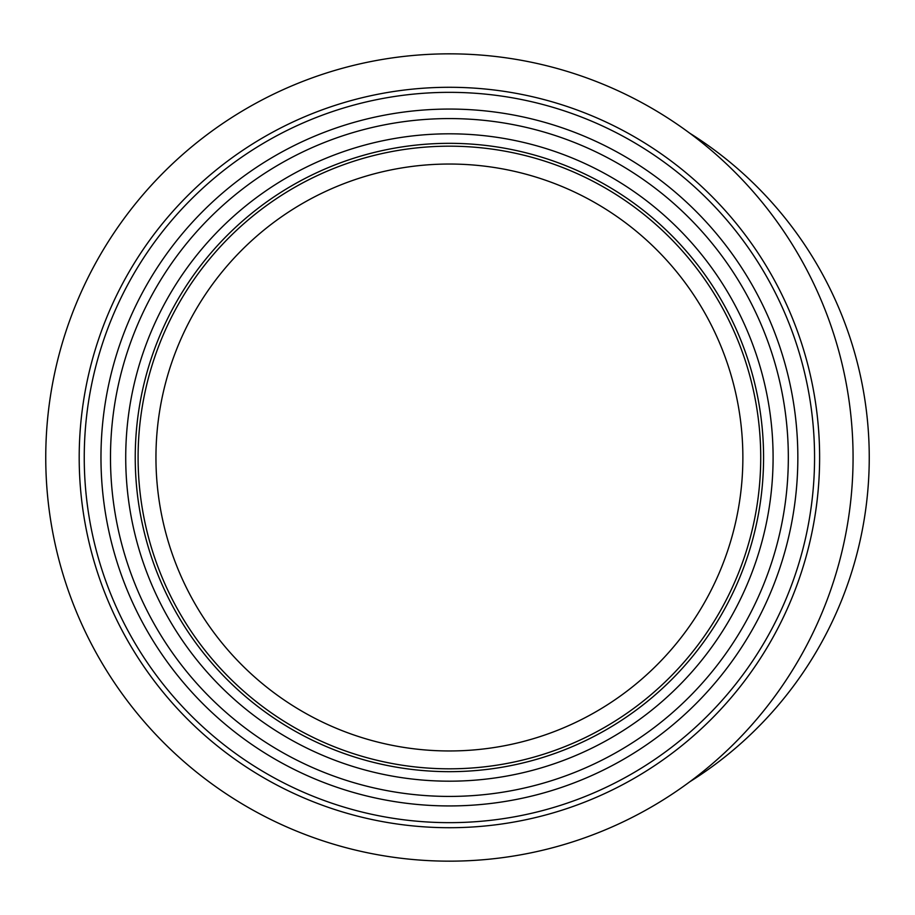 <?xml version="1.0" encoding="UTF-8"?>
<svg xmlns="http://www.w3.org/2000/svg" width="915" height="915" viewBox="0 0 915 915"><rect width="100%" height="100%" fill="white"/><g stroke="black" fill="none" stroke-linecap="round" stroke-linejoin="round"><path stroke-width="1.37" d="M689.773 133.213A382.71 382.71 0 0 1 689.773 781.787M155.95 457.5A293.452 293.452 0 0 0 596.134 711.641A293.452 293.452 0 0 0 596.134 203.359A293.452 293.452 0 0 0 155.95 457.5M138.096 457.5A311.306 311.306 0 0 0 605.067 727.105A311.306 311.306 0 0 0 605.067 187.895A311.306 311.306 0 0 0 138.096 457.5M45.75 457.5A403.652 403.652 0 0 0 651.24 807.076A403.652 403.652 0 0 0 651.24 107.924A403.652 403.652 0 0 0 45.75 457.5A403.652 403.652 0 0 0 651.24 807.076A403.652 403.652 0 0 0 651.24 107.924A403.652 403.652 0 0 0 45.75 457.5M100.97 457.5A348.443 348.443 0 0 0 623.63 759.256A348.443 348.443 0 0 0 623.63 155.744A348.443 348.443 0 0 0 100.97 457.5A348.443 348.443 0 0 0 623.63 759.256A348.443 348.443 0 0 0 623.63 155.744A348.443 348.443 0 0 0 100.97 457.5M135.237 457.5A314.165 314.165 0 0 0 606.496 729.575A314.165 314.165 0 0 0 606.496 185.425A314.165 314.165 0 0 0 135.237 457.5M79.193 457.5A370.22 370.22 0 0 0 634.518 778.116A370.22 370.22 0 0 0 634.518 136.884A370.22 370.22 0 0 0 79.193 457.5M84.249 457.5A365.165 365.165 0 0 0 631.99 773.735A365.165 365.165 0 0 0 631.99 141.265A365.165 365.165 0 0 0 84.249 457.5M110.486 457.5A338.916 338.916 0 0 0 618.872 751.009A338.916 338.916 0 0 0 618.872 163.991A338.916 338.916 0 0 0 110.486 457.5M125.721 457.5A323.693 323.693 0 0 0 611.254 737.822A323.693 323.693 0 0 0 611.254 177.178A323.693 323.693 0 0 0 125.721 457.5"/></g></svg>
